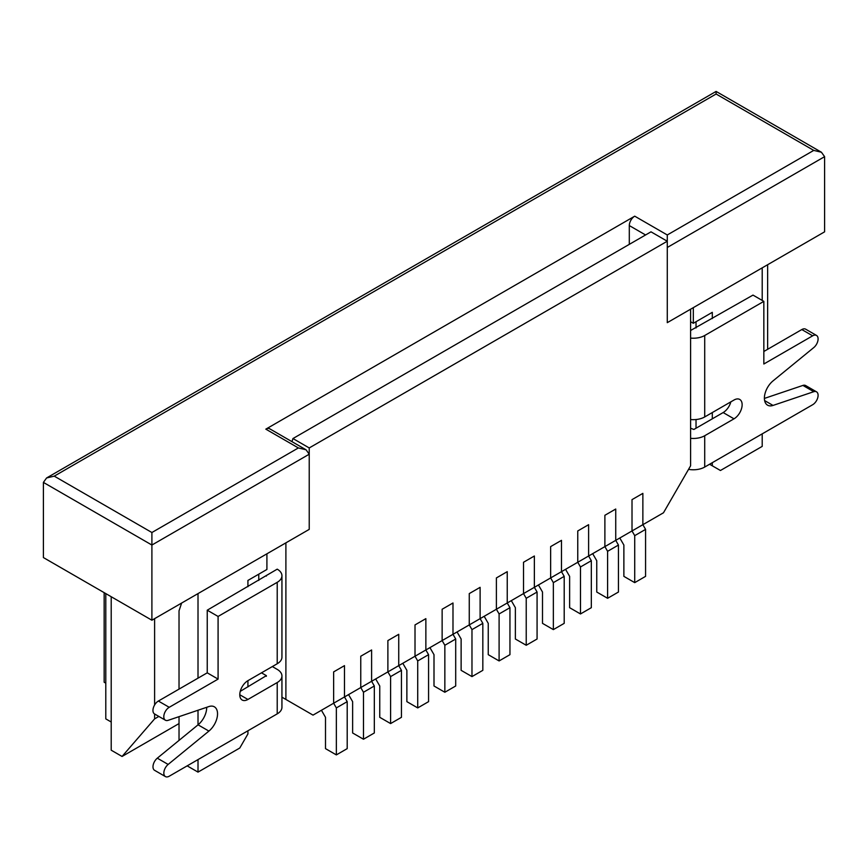 <?xml version="1.0" encoding="UTF-8"?>
<svg xmlns="http://www.w3.org/2000/svg" width="868" height="868" viewBox="0 0 868 868"><rect width="100%" height="100%" fill="white"/><g stroke="black" fill="none" stroke-linecap="round" stroke-linejoin="round"><path stroke-width="1.3" d="M321.431 710.263L325.5 717.315L325.5 748.628L336.35 754.9L336.35 707.919L333.637 703.221L333.637 671.897L344.488 665.637L344.488 696.95L344.488 665.637L333.637 671.897L333.637 703.221L360.762 687.554L360.762 656.23L371.613 649.969L371.613 681.293L371.613 649.969L360.762 656.23L360.762 687.554L387.887 671.897L387.887 640.573L398.738 634.313L398.738 665.637L398.738 634.313L387.887 640.573L387.887 671.897L415.012 656.241L415.012 624.917L425.863 618.645L425.863 649.969L425.863 618.645L415.012 624.917L415.012 656.241L442.137 640.573L442.137 609.249L452.988 602.989L452.988 634.313L452.988 602.989L442.137 609.249L442.137 640.573L469.262 624.917L469.262 593.593L480.113 587.332L480.113 618.645L480.113 587.332L469.262 593.593L469.262 624.917L496.387 609.249L496.387 577.936L507.238 571.665L507.238 602.989L507.238 571.665L496.387 577.936L496.387 609.249L523.512 593.593L523.512 562.269L534.362 556.008L534.362 587.332L534.362 556.008L523.512 562.269L523.512 593.593L550.637 577.936L550.637 546.612L561.487 540.352L561.487 571.665L561.487 540.352L550.637 546.612L550.637 577.936L577.762 562.269L577.762 530.956L588.612 524.684L588.612 556.008L588.612 524.684L577.762 530.956L577.762 562.269L604.887 546.612L604.887 515.288L615.737 509.028L615.737 540.352L615.737 509.028L604.887 515.288L604.887 546.612L632.012 530.956L632.012 499.632L642.862 493.371L642.862 524.684L642.862 493.371L632.012 499.632L632.012 530.956L663.477 512.782L690.602 465.801L690.602 309.192L667.275 322.668L824.6 231.832L824.6 156.663L667.275 247.488L667.275 322.668L667.275 241.228L309.225 447.942L309.225 529.382L151.9 620.219L43.4 557.571L43.4 482.402L46.579 477.975L716.1 91.422L716.1 94.015L716.1 91.422L821.421 152.236L824.6 156.663M336.35 754.9L347.2 748.628L347.2 701.648L344.488 696.95M336.35 707.919L347.2 701.648M348.556 694.606L352.625 701.648L352.625 732.972L363.475 739.232L363.475 692.252L360.762 687.554M363.475 739.232L374.325 732.972L374.325 685.991L371.613 681.293M363.475 692.252L374.325 685.991M375.681 678.939L379.75 685.991L379.75 717.315L390.6 723.576L390.6 676.595L387.887 671.897M390.6 723.576L401.45 717.315L401.45 670.335L398.738 665.637M390.6 676.595L401.45 670.335M402.806 663.282L406.875 670.335L406.875 701.648L417.725 707.919L417.725 660.939L415.012 656.241M417.725 707.919L428.575 701.648L428.575 654.667L425.863 649.969M417.725 660.939L428.575 654.667M429.931 647.626L434 654.667L434 685.991L444.85 692.252L444.85 645.271L442.137 640.573M444.85 692.252L455.7 685.991L455.7 639.011L452.988 634.313M444.85 645.271L455.7 639.011M457.056 631.958L461.125 639.011L461.125 670.335L471.975 676.595L471.975 629.615L469.262 624.917M471.975 676.595L482.825 670.335L482.825 623.343L480.113 618.645M471.975 629.615L482.825 623.343M484.181 616.302L488.25 623.343L488.25 654.667L499.1 660.939L499.1 613.947L496.387 609.249M499.1 660.939L509.95 654.667L509.95 607.687L507.238 602.989M499.1 613.947L509.95 607.687M511.306 600.645L515.375 607.687L515.375 639.011L526.225 645.271L526.225 598.291L523.512 593.593M526.225 645.271L537.075 639.011L537.075 592.03L534.362 587.332M526.225 598.291L537.075 592.03M538.431 584.978L542.5 592.03L542.5 623.354L553.35 629.615L553.35 582.634L550.637 577.936M553.35 629.615L564.2 623.354L564.2 576.363L561.487 571.665M553.35 582.634L564.2 576.363M565.556 569.321L569.625 576.363L569.625 607.687L580.475 613.958L580.475 566.967L577.762 562.269M580.475 613.958L591.325 607.687L591.325 560.706L588.612 556.008M580.475 566.967L591.325 560.706M592.681 553.665L596.75 560.706L596.75 592.03L607.6 598.291L607.6 551.31L604.887 546.612M607.6 598.291L618.45 592.03L618.45 545.05L615.737 540.352M607.6 551.31L618.45 545.05M619.806 537.997L623.875 545.05L623.875 576.363L634.725 582.634L634.725 535.654L632.012 530.956M634.725 582.634L645.575 576.363L645.575 529.382L642.862 524.684M634.725 535.654L645.575 529.382M690.602 338.097A16.112 9.298 0 0 0 704.707 335.504L763.84 301.37L752.99 295.098L690.602 330.491M704.707 335.504L704.707 416.944L734.002 400.029A11.512 6.64 -60 0 1 739.753 399.454A11.512 6.64 -60 0 1 741.522 408.676A11.512 6.64 -60 0 1 734.002 418.821L704.707 435.736L704.707 467.06L812.665 404.727A7.671 4.427 120 0 0 817.678 397.967A7.671 4.427 120 0 0 816.506 391.815A7.671 4.427 120 0 0 813.772 391.696L773.019 405.432A15.342 8.864 -60 0 1 767.562 405.172A15.342 8.864 -60 0 1 764.838 394.3A15.342 8.864 -60 0 1 773.019 380.9L813.772 347.58A7.671 4.427 120 0 0 817.862 340.874A7.671 4.427 120 0 0 816.506 335.439A7.671 4.427 120 0 0 812.665 335.818L763.84 364.007L763.84 301.37M688.552 469.36A16.112 9.298 0 0 0 704.707 467.06M690.602 428.217L693.857 429.476L723.153 412.56A11.512 6.64 120 0 0 730.823 401.862M704.707 416.944A16.112 9.298 180 0 1 690.602 419.537M690.602 438.329A16.112 9.298 0 0 0 704.707 435.736M816.506 335.439L805.656 329.178A7.671 4.427 120 0 0 801.815 329.558L763.84 351.486M816.506 391.815L805.656 385.555A7.671 4.427 120 0 0 802.922 385.425L764.382 398.423M240.252 691.362L266.368 675.651L266.368 676.28M239.785 694.758L247.922 699.456L277.217 682.541A16.112 9.298 0 0 0 281.937 675.966L281.937 707.29A16.112 9.298 180 0 1 277.217 713.865L169.26 776.198A7.671 4.427 -60 0 1 165.419 776.578L154.569 770.307A7.671 4.427 -60 0 1 153.213 764.882A7.671 4.427 -60 0 1 157.303 758.176L198.056 724.823A15.342 8.864 120 0 0 206.692 707.311M165.419 776.578A7.671 4.427 -60 0 1 164.063 771.142A7.671 4.427 -60 0 1 168.153 764.437L208.906 731.095A15.342 8.864 120 0 0 217.087 717.684A15.342 8.864 120 0 0 214.363 706.812A15.342 8.864 120 0 0 208.895 706.563L168.132 720.342A7.671 4.427 -60 0 1 165.397 720.212L154.547 713.952A7.671 4.427 -60 0 1 153.365 707.8A7.671 4.427 -60 0 1 158.377 701.04L207.235 672.83L207.235 610.193L277.217 569.158A16.112 9.298 180 0 1 281.937 575.734A16.112 9.298 180 0 1 277.217 582.32L277.217 663.749L247.922 680.664A11.512 6.64 -60 0 0 240.403 690.809A11.512 6.64 -60 0 0 242.172 700.031A11.512 6.64 -60 0 0 247.922 699.456M104.16 592.649L104.16 682.226L105.787 683.17M261.485 672.83L266.368 675.651M207.235 672.83L218.085 679.101L218.085 616.454L207.235 610.193M218.085 616.454L277.217 582.32M266.368 575.43L266.368 576.048M281.937 675.966A16.112 9.298 0 0 0 277.217 669.391L272.335 666.57M165.397 720.212A7.671 4.427 -60 0 1 164.215 714.06A7.671 4.427 -60 0 1 169.227 707.301L218.085 679.101M281.937 575.734L281.937 657.174A16.112 9.298 180 0 1 277.217 663.749M813.75 150.403L667.275 234.968L634.725 216.175L265.825 429.15L298.375 447.942L151.9 532.518L54.25 476.141L716.1 94.015L813.75 150.403L821.421 152.236M667.275 234.968L667.275 241.228L651 231.832L292.95 438.546L309.225 447.942M634.725 216.175A7.671 4.427 120 0 0 629.3 225.571L629.3 244.364M151.9 532.518L151.9 620.219M298.375 447.942L306.046 449.787L309.225 454.214L309.225 529.382L285.897 542.847L285.897 699.456L313.022 715.124L333.637 703.221M306.046 449.787L269.666 428.77A7.671 4.427 120 0 0 265.825 429.15M179.025 723.576L122.062 756.462L154.612 718.878L158.844 716.436M767.637 349.294L767.637 264.718M122.062 756.462L111.212 750.202L111.212 596.717M154.612 718.878L154.612 713.984M154.612 704.979L154.612 618.645M54.25 476.141L46.579 477.975M712.303 318.589L712.303 312.328L693.315 323.287L693.315 307.63M690.602 321.724L693.315 323.287M111.212 722.013L105.787 718.878L105.787 593.593M247.922 586.703L247.922 580.432L266.91 569.473L266.91 553.817M247.922 730.78L247.922 733.916L239.785 748.01L198.012 772.119L198.012 759.598M198.012 724.867L198.012 710.241M198.012 678.158L198.012 593.593M247.922 686.924L247.922 680.664M179.025 740.404L179.025 716.653M179.025 689.116L179.025 610.822L181.64 603.043M258.772 580.432L258.772 574.171M281.937 697.167L285.897 699.456M292.95 438.546L291.974 441.649M187.162 765.858L198.012 772.119M712.303 462.677L712.303 465.801L720.44 470.499L762.212 446.38L762.212 433.859M762.212 300.426L762.212 267.854M712.303 418.821L712.303 412.56M696.028 428.217L696.028 419.537M696.028 327.985L696.028 321.724M712.303 465.801L709.59 464.239M723.153 412.56L734.002 418.821M801.815 329.558L812.665 335.818M764.61 400.571L773.019 405.432M802.922 385.425L813.772 391.696M157.303 758.176L168.153 764.437M198.056 724.823L208.906 731.095M158.377 701.04L169.227 707.301M277.217 682.541L277.217 713.865M645.575 234.968L629.3 225.571M309.225 454.214L151.9 545.039L43.4 482.402"/></g></svg>
